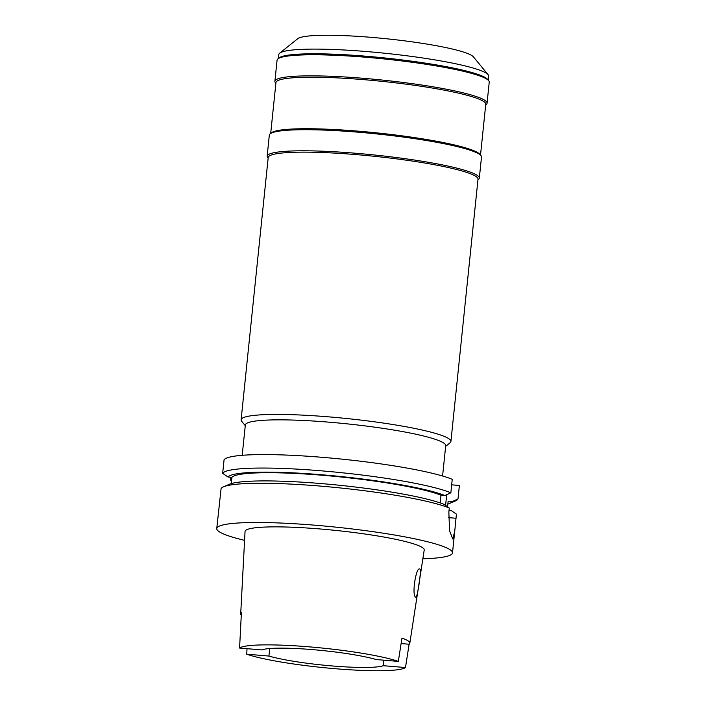 <?xml version="1.0" encoding="UTF-8"?>
<svg xmlns="http://www.w3.org/2000/svg" width="706" height="706" viewBox="0 0 706 706"><rect width="100%" height="100%" fill="white"/><g stroke="black" fill="none" stroke-linecap="round" stroke-linejoin="round"><path stroke-width="1.06" d="M383.287 665.687L405.482 667.549A84.138 9.672 5.9 0 1 335.218 668.706A84.138 9.672 5.9 0 1 246.738 654.197L268.933 656.059A62.808 7.219 -174.1 0 0 332.005 665.934A62.808 7.219 -174.1 0 0 383.287 665.687L383.861 660.189M401.105 643.563L409.118 644.234L405.482 667.549M239.581 648.046A84.138 9.672 5.9 0 1 309.846 646.899A84.138 9.672 5.9 0 1 398.325 661.407L376.13 659.536A62.808 7.219 -174.1 0 0 313.058 649.661A62.808 7.219 -174.1 0 0 261.776 649.917L239.581 648.046L241.39 612.764A85.911 9.875 5.9 0 0 240.702 613.902L243.349 563.715M268.933 656.059L269.71 648.54M409.118 644.234A85.32 9.805 5.9 0 0 409.815 643.21A85.32 9.805 5.9 0 0 401.961 638.092L398.325 661.407M409.815 643.21L424.209 550.027A90.059 10.352 -174.1 0 0 321.053 529.041A90.059 10.352 -174.1 0 0 245.044 531.512L243.332 564.015M415.657 597.135C417.061 600.232 421.632 570.598 419.964 569.151C416.152 565.744 411.492 595.52 415.657 597.135L415.905 597.25M247.021 648.673L246.738 654.197M241.267 615.164A85.911 9.875 5.9 0 1 240.702 613.902M244.576 540.364A118.502 13.617 5.9 0 1 216.76 528.529A118.502 13.617 5.9 0 1 316.765 525.352A118.502 13.617 5.9 0 1 452.502 552.886A118.502 13.617 5.9 0 1 422.859 558.781M448.522 517.63L456.005 518.257L456.429 514.153L451.099 510.464L449.042 510.288M456.005 518.257L454.735 531.274L452.767 538.996L449.563 530.762L448.857 512.115L449.281 508.011A118.502 13.617 -174.1 0 0 320.815 486.125A118.502 13.617 -174.1 0 0 223.484 486.831A118.502 13.617 -174.1 0 0 221.093 488.534L216.76 528.529M451.672 484.828L459.385 485.472L458 498.948A118.502 13.617 5.9 0 1 455.458 500.916L449.651 503.431A112.863 12.973 5.9 0 1 447.851 504.084M450.852 492.806L452.237 479.33A118.502 13.617 -174.1 0 0 323.78 457.444A118.502 13.617 -174.1 0 0 224.058 459.853L222.664 473.32A118.502 13.617 5.9 0 1 322.386 470.911A118.502 13.617 5.9 0 1 450.852 492.806L444.859 495.541L440.985 495.215L440.191 502.919M447.569 506.829L448.133 501.357L452.008 501.684L458 498.948M445.592 505.461L446.704 494.694M452.008 501.684A112.863 12.973 5.9 0 1 449.651 503.431M223.484 486.831L229.291 484.307A112.863 12.973 -174.1 0 1 321.998 483.636A112.863 12.973 -174.1 0 1 443.95 504.322L449.281 508.011M230.818 477.256L230.527 480.08L231.55 480.786M231.259 483.61L231.912 477.344L228.02 477.018L222.664 473.32M228.02 477.018A112.863 12.973 5.9 0 1 322.907 474.856A112.863 12.973 5.9 0 1 444.859 495.541M440.985 495.215A109.024 12.531 -174.1 0 0 323.489 475.35A109.024 12.531 -174.1 0 0 231.912 477.344M442.583 476.012L445.715 445.68A100.729 11.578 -174.1 0 0 330.329 422.276A100.729 11.578 -174.1 0 0 245.335 424.968L242.193 455.308M245.264 425.639L241.664 421.27A105.468 12.126 5.9 0 1 241.099 419.805A105.468 12.126 5.9 0 1 330.099 416.972A105.468 12.126 5.9 0 1 450.913 441.479A105.468 12.126 5.9 0 1 450.066 442.803L445.645 446.351M450.913 441.479L478.015 179.2A105.468 12.126 -174.1 0 0 357.21 154.693A105.468 12.126 -174.1 0 0 268.201 157.517L241.099 419.805M268.13 158.215L267.715 157.712A106.65 12.258 5.9 0 1 267.15 156.22A106.65 12.258 5.9 0 1 357.148 153.37A106.65 12.258 5.9 0 1 479.321 178.15A106.65 12.258 5.9 0 1 478.456 179.483L477.944 179.898M479.321 178.15L481.492 157.076A106.65 12.258 -174.1 0 0 480.927 155.585A106.65 12.258 -174.1 0 0 359.328 132.287A106.65 12.258 -174.1 0 0 270.186 133.813A106.65 12.258 -174.1 0 0 269.321 135.146L267.15 156.22M270.186 133.813L271.475 132.772A105.468 12.126 5.9 0 1 359.628 131.272A105.468 12.126 5.9 0 1 479.877 154.314L480.927 155.585M480.512 155.082L485.763 104.259A105.468 12.126 -174.1 0 0 364.949 79.752A105.468 12.126 -174.1 0 0 275.949 82.576L270.698 133.399M275.878 83.282L275.455 82.77A106.65 12.258 5.9 0 1 274.89 81.287A106.65 12.258 5.9 0 1 364.896 78.428A106.65 12.258 5.9 0 1 487.061 103.208A106.65 12.258 5.9 0 1 486.205 104.55L485.693 104.956M487.061 103.208L489.24 82.134A106.65 12.258 -174.1 0 0 488.676 80.652A106.65 12.258 -174.1 0 0 367.067 57.354A106.65 12.258 -174.1 0 0 277.926 58.872A106.65 12.258 -174.1 0 0 277.07 60.204L274.89 81.287M277.926 58.872L279.214 57.839A105.468 12.126 5.9 0 1 367.367 56.33A105.468 12.126 5.9 0 1 487.625 79.372L488.676 80.652M488.252 80.14L488.667 76.16A105.468 12.126 -174.1 0 0 488.102 74.686A105.468 12.126 -174.1 0 0 367.852 51.653A105.468 12.126 -174.1 0 0 279.7 53.153A105.468 12.126 -174.1 0 0 278.852 54.477L278.438 58.457M488.102 74.686L473.382 56.824A88.877 10.219 -174.1 0 0 372.053 37.409A88.877 10.219 -174.1 0 0 297.764 38.671L279.7 53.153M454.735 531.274L452.502 552.886"/></g></svg>

